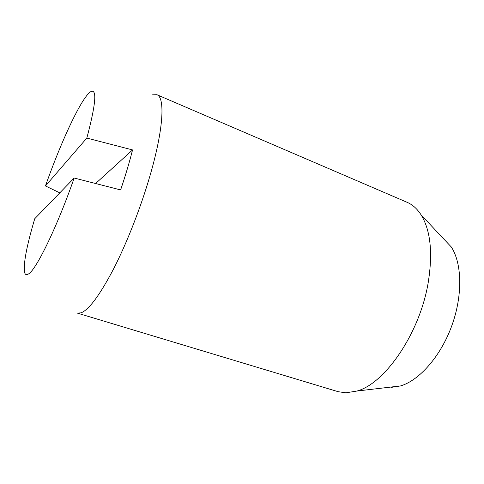 <?xml version="1.0" encoding="UTF-8"?>
<svg xmlns="http://www.w3.org/2000/svg" width="484" height="484" viewBox="0 0 484 484"><rect width="100%" height="100%" fill="white"/><g stroke="black" fill="none" stroke-linecap="round" stroke-linejoin="round"><path stroke-width="0.73" d="M150.137 175.244C140.983 206.904 127.147 242.333 113.819 268.463C99.922 294.992 88.989 309.79 81.022 312.864L77.331 313.106L338.08 391.671L345.812 392.826L356.968 391.036C385.089 383.564 419.918 332.931 428.213 282.547C432.932 252.89 430.572 230.354 421.128 214.932C417.232 208.84 412.549 204.629 407.08 202.294L156.895 94.713C165.165 97.326 163.604 128.95 150.137 175.244M442.969 238.128L451.245 246.925C462.063 263.314 462.855 295.44 451.766 325.835C440.706 356.236 419.434 380.327 400.613 385.911L391.018 387.424M34.745 218.726C26.348 247.04 23.026 265.129 24.781 273C25.477 274.9 26.783 275.172 28.713 273.817C36.409 269.334 57.433 226.137 74.161 178.027L34.745 218.726M59.792 192.868L45.454 185.947L86.83 138.079L132.555 149.925C129.391 162.418 125.41 175.752 120.619 189.922L74.161 178.027M86.83 138.079C95.844 104.102 97.187 88.614 90.865 91.609C89.455 92.432 87.755 94.186 85.771 96.879C75.347 110.975 58.576 148.691 45.454 185.947M95.614 183.521L132.555 149.925M152.551 94.846L156.895 94.713M451.245 246.925L421.128 214.932M400.613 385.911L356.968 391.036"/></g></svg>

